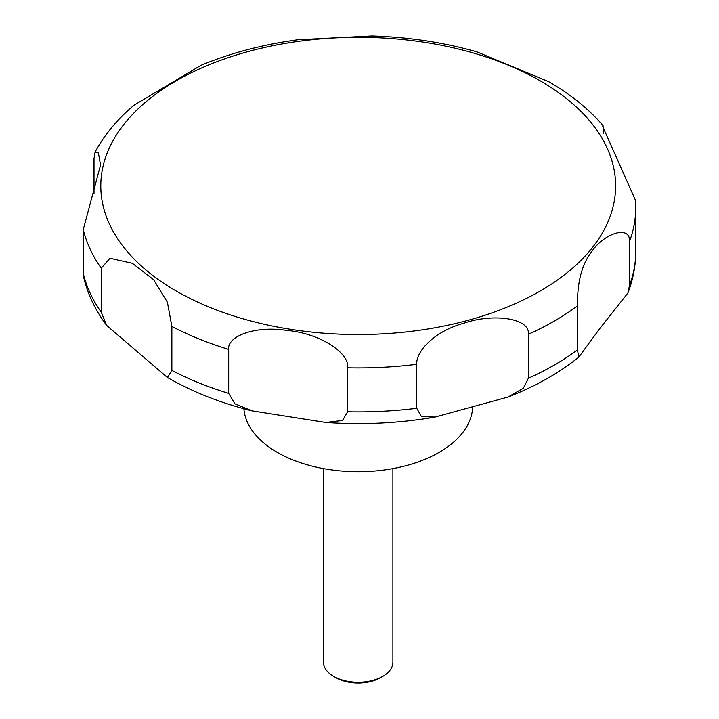 <?xml version="1.0" encoding="UTF-8"?>
<svg xmlns="http://www.w3.org/2000/svg" width="719" height="719" viewBox="0 0 719 719"><rect width="100%" height="100%" fill="white"/><g stroke="black" fill="none" stroke-linecap="round" stroke-linejoin="round"><path stroke-width="1.08" d="M243.867 408.734A114.474 66.094 0 0 0 277.264 452.359A114.474 66.094 0 0 0 400.645 467.008A114.474 66.094 0 0 0 472.644 407.34M323.523 468.608L323.523 662.235A34.692 20.024 0 0 0 333.679 676.399L335.998 677.738A31.411 18.137 0 0 0 380.423 677.738L382.742 676.399A34.692 20.024 0 0 0 392.898 662.235L392.898 468.608M167.401 377.475L106.709 325.482L101.235 312.163L101.235 268.178L109.971 258.256L132.386 263.316L153.677 279.709L167.401 302.223L171.868 326.426L171.868 370.411L167.401 377.475M94.009 193.914L94.009 158.665L95.043 152.158L98.377 152.913L100.561 164.993L83.278 229.496L83.656 277.228C87.754 294.404 95.438 310.491 106.709 325.482M548.453 81.571L476.895 51.858C443.623 42.385 408.626 37.082 371.903 35.95L297.864 39.752C262.992 44.461 230.772 52.954 201.212 65.213L134.004 105.208C117.377 119.21 104.39 134.857 95.043 152.158M228.696 393.383L228.696 349.398C226.791 337.22 253.088 325.294 286.459 330.372C319.137 333.032 349.587 352.544 347.654 367.795L347.654 411.78L342.496 420.48L325.77 422.475L252.01 410.864L234.888 403.79L228.696 393.383A277.516 160.22 0 0 1 171.868 370.411M416.759 408.293L416.759 364.308C415.672 352.535 432.847 331.558 464.51 323.02C493.962 312.945 530.361 318.4 528.375 334.263L528.375 378.239L523.297 388.287L508.036 397.041L435.103 417.065L421.397 416.589L416.759 408.293A277.516 160.22 0 0 1 347.654 411.78M577.429 349.919L577.429 305.943C577.51 294.377 577.591 269.769 591.71 251.614C604.454 232.677 630.671 224.975 629.476 241.503L629.476 285.479L627.867 293.055L599.673 328.709L578.786 357.154L577.429 349.919A277.516 160.22 0 0 1 528.375 378.239M629.476 241.503A277.516 160.22 0 0 0 635.722 207.692L635.479 200.34L602.756 126.688L603.016 125.546L603.645 133.213M335.998 677.738L333.679 676.399A34.692 20.024 0 0 0 382.742 676.399M176.191 290.997A257.411 148.617 0 0 0 540.23 290.997A257.411 148.617 0 0 0 540.23 80.825A257.411 148.617 0 0 0 176.191 80.825A257.411 148.617 0 0 0 176.191 290.997M83.278 273.481A277.516 160.22 0 0 0 101.235 312.163M83.278 229.496A277.516 160.22 0 0 0 101.235 268.178M171.868 326.426A277.516 160.22 0 0 0 228.696 349.398M347.654 367.795A277.516 160.22 0 0 0 416.759 364.308M528.375 334.263A277.516 160.22 0 0 0 577.429 305.943M629.476 285.479A277.516 160.22 0 0 0 635.722 251.677C635.686 265.814 633.071 279.61 627.867 293.055M252.01 410.873C220.679 403.008 192.584 391.945 167.725 377.673L167.069 377.295M603.016 125.546C588.528 108.821 570.428 94.207 548.696 81.696L547.923 81.256M635.722 207.692L635.722 251.677M578.786 357.154C558.843 373.152 535.26 386.454 508.036 397.041M435.103 417.074C399.261 423.257 362.816 425.064 325.77 422.475"/></g></svg>
